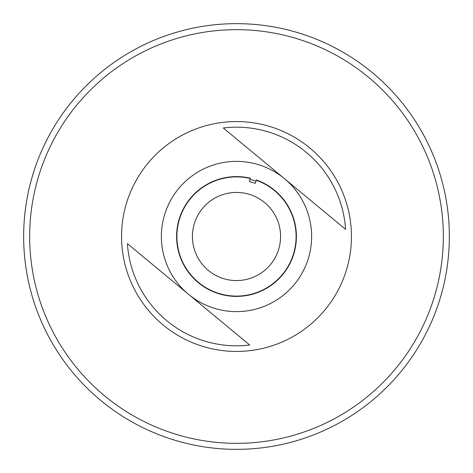 <?xml version="1.0" encoding="UTF-8"?>
<svg xmlns="http://www.w3.org/2000/svg" width="473" height="473" viewBox="0 0 473 473"><rect width="100%" height="100%" fill="white"/><g stroke="black" fill="none" stroke-linecap="round" stroke-linejoin="round"><path stroke-width="0.71" d="M324.998 309.845A114.939 114.939 0 0 0 309.845 148.002A114.939 114.939 0 0 0 148.002 163.155A114.939 114.939 0 0 0 163.155 324.998A114.939 114.939 0 0 0 324.998 309.845M294.342 284.439A75.124 75.124 0 0 0 284.439 178.658A75.124 75.124 0 0 0 178.658 188.561A75.124 75.124 0 0 0 188.561 294.342A75.124 75.124 0 0 0 294.342 284.439M223.291 127.982L345.586 229.334A109.316 109.316 0 0 0 223.291 127.982L345.586 229.334M219.738 293.692A59.598 59.598 0 0 0 293.23 254.758A59.598 59.598 0 0 0 256.242 180.266L256.331 179.977A59.9 59.9 0 0 1 293.52 254.846A59.9 59.9 0 0 1 219.655 293.981A59.9 59.9 0 0 1 178.599 221.163A59.9 59.9 0 0 1 250.318 178.22L250.235 178.504A59.598 59.598 0 0 0 178.889 221.246A59.598 59.598 0 0 0 219.738 293.692M236.5 443.343A206.843 206.843 0 0 0 443.343 236.5A206.843 206.843 0 0 0 236.5 29.657A206.843 206.843 0 0 0 29.657 236.5A206.843 206.843 0 0 0 236.5 443.343M236.5 23.65A212.85 212.85 0 0 1 449.35 236.5A212.85 212.85 0 0 1 236.5 449.35A212.85 212.85 0 0 1 23.65 236.5A212.85 212.85 0 0 1 236.5 23.65M236.5 192.428A44.072 44.072 0 0 0 192.428 236.5A44.072 44.072 0 0 0 236.5 280.572A44.072 44.072 0 0 0 280.572 236.5A44.072 44.072 0 0 0 236.5 192.428M256.331 179.977L255.349 183.311L249.342 181.549L250.318 178.22M255.988 181.135A58.693 58.693 0 0 0 249.981 179.379M249.709 345.018L127.414 243.666A109.316 109.316 0 0 0 249.709 345.018L188.561 294.342A75.124 75.124 0 0 1 163.203 252.966M127.414 243.666L188.561 294.342M257.631 164.409A75.124 75.124 0 0 1 284.439 178.658M291.297 185.109A75.124 75.124 0 0 1 309.797 220.034M236.5 311.624A75.124 75.124 0 0 1 189.561 295.152"/></g></svg>
